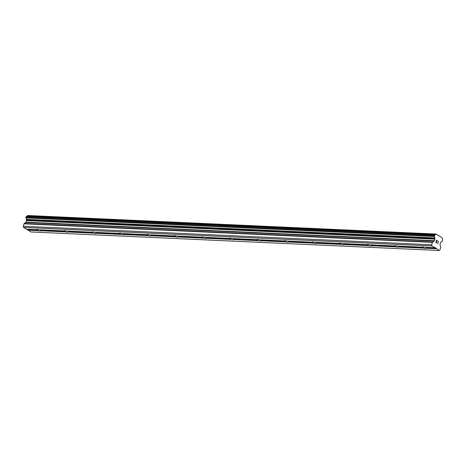 <?xml version="1.0" encoding="UTF-8"?>
<svg xmlns="http://www.w3.org/2000/svg" width="466" height="466" viewBox="0 0 466 466"><rect width="100%" height="100%" fill="white"/><g stroke="black" fill="none" stroke-linecap="round" stroke-linejoin="round"><path stroke-width="0.7" d="M425.516 247.335A2.114 0.559 16.1 0 1 426.186 247.842L426.134 248.25A2.114 0.559 16.1 0 1 426.128 248.302A2.114 0.559 16.1 0 1 425.353 248.506A2.114 0.559 16.1 0 1 423.571 248.133L423.32 247.708A2.114 0.559 16.1 0 1 422.19 247.003M422.173 247.009L422.062 247.178A2.114 0.559 16.1 0 1 422.068 247.126A2.114 0.559 16.1 0 1 422.848 246.922A2.114 0.559 16.1 0 1 424.631 247.295L434.819 247.761L431.999 245.978L431.702 244.778L432.401 242.355A0.606 0.39 -87.4 0 1 432.623 242.029L434.184 241.015A0.606 0.39 92.6 0 0 434.399 240.683L434.86 239.11A0.606 0.39 92.6 0 0 434.865 238.65L434.691 237.91A1.45 0.944 92.6 0 0 434.329 236.478L434.766 234.981A1.45 0.944 92.6 0 0 434.895 234.998A1.45 0.944 92.6 0 0 435.727 234.34L436.159 234.049L442.094 237.8L442.251 238.458A1.45 0.944 92.6 0 0 442.601 239.926L442.17 241.429A1.45 0.944 92.6 0 0 442.048 241.405A1.45 0.944 92.6 0 0 441.226 242.035L440.743 242.361A0.606 0.39 92.6 0 0 440.521 242.687L440.067 244.266A0.606 0.39 92.6 0 0 440.055 244.726L440.644 247.096A0.606 0.39 -87.4 0 1 440.632 247.557L439.933 249.98L439.141 250.487L435.093 247.58L434.819 247.761M397.981 246.089A2.114 0.559 16.1 0 1 398.651 246.59L398.605 246.997A2.114 0.559 16.1 0 1 398.599 247.05A2.114 0.559 16.1 0 1 397.818 247.254A2.114 0.559 16.1 0 1 396.036 246.881L395.785 246.462A2.114 0.559 16.1 0 1 394.655 245.751L394.533 245.931A2.114 0.559 16.1 0 1 394.539 245.879A2.114 0.559 16.1 0 1 395.314 245.675A2.114 0.559 16.1 0 1 397.096 246.048L422.062 247.178M370.447 244.836A2.114 0.559 16.1 0 1 371.117 245.343L371.07 245.751A2.114 0.559 16.1 0 1 371.064 245.798A2.114 0.559 16.1 0 1 370.289 246.007A2.114 0.559 16.1 0 1 368.507 245.634L368.251 245.209A2.114 0.559 16.1 0 1 367.126 244.504L366.998 244.679A2.114 0.559 16.1 0 1 367.004 244.627A2.114 0.559 16.1 0 1 367.785 244.423A2.114 0.559 16.1 0 1 369.561 244.796L394.533 245.931M342.918 243.59A2.114 0.559 16.1 0 1 343.588 244.091L343.535 244.499A2.114 0.559 16.1 0 1 343.529 244.551A2.114 0.559 16.1 0 1 342.755 244.755A2.114 0.559 16.1 0 1 340.972 244.382L340.722 243.963A2.114 0.559 16.1 0 1 339.592 243.252M339.574 243.264L339.464 243.433A2.114 0.559 16.1 0 1 339.469 243.38A2.114 0.559 16.1 0 1 340.25 243.176A2.114 0.559 16.1 0 1 342.032 243.549L366.998 244.679M315.383 242.337A2.114 0.559 16.1 0 1 316.053 242.844L316.006 243.252A2.114 0.559 16.1 0 1 316 243.299A2.114 0.559 16.1 0 1 315.22 243.508A2.114 0.559 16.1 0 1 313.437 243.136L313.187 242.71A2.114 0.559 16.1 0 1 312.057 242.005L311.935 242.18A2.114 0.559 16.1 0 1 311.94 242.128A2.114 0.559 16.1 0 1 312.715 241.924A2.114 0.559 16.1 0 1 314.498 242.297L339.464 243.433M287.848 241.085A2.114 0.559 16.1 0 1 288.518 241.592L288.471 242A2.114 0.559 16.1 0 1 288.466 242.052A2.114 0.559 16.1 0 1 287.691 242.256A2.114 0.559 16.1 0 1 285.908 241.883L285.652 241.464A2.114 0.559 16.1 0 1 284.528 240.753M284.51 240.765L284.4 240.934A2.114 0.559 16.1 0 1 284.406 240.881A2.114 0.559 16.1 0 1 285.186 240.677A2.114 0.559 16.1 0 1 286.963 241.05L311.935 242.18M260.319 239.839A2.114 0.559 16.1 0 1 260.989 240.345L260.937 240.747A2.114 0.559 16.1 0 1 260.931 240.8A2.114 0.559 16.1 0 1 260.156 241.009A2.114 0.559 16.1 0 1 258.374 240.637L258.123 240.211A2.114 0.559 16.1 0 1 256.993 239.507M256.976 239.512L256.865 239.681A2.114 0.559 16.1 0 1 256.871 239.629A2.114 0.559 16.1 0 1 257.651 239.425A2.114 0.559 16.1 0 1 259.434 239.798L284.4 240.934M232.784 238.586A2.114 0.559 16.1 0 1 233.454 239.093L233.408 239.501A2.114 0.559 16.1 0 1 233.402 239.553A2.114 0.559 16.1 0 1 232.621 239.757A2.114 0.559 16.1 0 1 230.839 239.384L230.588 238.965A2.114 0.559 16.1 0 1 229.458 238.254M229.447 238.266L229.336 238.435A2.114 0.559 16.1 0 1 229.342 238.382A2.114 0.559 16.1 0 1 230.117 238.178A2.114 0.559 16.1 0 1 231.899 238.551L256.865 239.681M205.25 237.34A2.114 0.559 16.1 0 1 205.92 237.846L205.873 238.248A2.114 0.559 16.1 0 1 205.867 238.301A2.114 0.559 16.1 0 1 205.087 238.51A2.114 0.559 16.1 0 1 203.31 238.132L203.054 237.712A2.114 0.559 16.1 0 1 201.929 237.008L201.801 237.182A2.114 0.559 16.1 0 1 201.807 237.13A2.114 0.559 16.1 0 1 202.588 236.926A2.114 0.559 16.1 0 1 204.364 237.299L229.336 238.435M177.721 236.087A2.114 0.559 16.1 0 1 178.391 236.594L178.338 237.002A2.114 0.559 16.1 0 1 178.332 237.054A2.114 0.559 16.1 0 1 177.558 237.258A2.114 0.559 16.1 0 1 175.775 236.885L175.525 236.466A2.114 0.559 16.1 0 1 174.395 235.755M174.377 235.767L174.267 235.936A2.114 0.559 16.1 0 1 174.272 235.883A2.114 0.559 16.1 0 1 175.053 235.674A2.114 0.559 16.1 0 1 176.835 236.052L201.801 237.182M150.186 234.841A2.114 0.559 16.1 0 1 150.856 235.347L150.809 235.749A2.114 0.559 16.1 0 1 150.803 235.802A2.114 0.559 16.1 0 1 150.023 236.006A2.114 0.559 16.1 0 1 148.24 235.633L147.99 235.214A2.114 0.559 16.1 0 1 146.86 234.509L146.738 234.683A2.114 0.559 16.1 0 1 146.743 234.631A2.114 0.559 16.1 0 1 147.518 234.427A2.114 0.559 16.1 0 1 149.301 234.8L174.267 235.936M122.651 233.588A2.114 0.559 16.1 0 1 123.321 234.095L123.274 234.503A2.114 0.559 16.1 0 1 123.269 234.555A2.114 0.559 16.1 0 1 122.488 234.759A2.114 0.559 16.1 0 1 120.711 234.386L120.455 233.967A2.114 0.559 16.1 0 1 119.331 233.256L119.203 233.437A2.114 0.559 16.1 0 1 119.209 233.384A2.114 0.559 16.1 0 1 119.983 233.175A2.114 0.559 16.1 0 1 121.766 233.548L146.738 234.683M95.122 232.342A2.114 0.559 16.1 0 1 95.786 232.849L95.74 233.25A2.114 0.559 16.1 0 1 95.734 233.303A2.114 0.559 16.1 0 1 94.959 233.507A2.114 0.559 16.1 0 1 93.177 233.134L92.92 232.715A2.114 0.559 16.1 0 1 91.796 232.01M91.779 232.016L91.668 232.185A2.114 0.559 16.1 0 1 91.674 232.132A2.114 0.559 16.1 0 1 92.454 231.928A2.114 0.559 16.1 0 1 94.237 232.301L119.203 233.437M67.587 231.089A2.114 0.559 16.1 0 1 68.257 231.596L68.211 232.004A2.114 0.559 16.1 0 1 68.205 232.056A2.114 0.559 16.1 0 1 67.424 232.26A2.114 0.559 16.1 0 1 65.642 231.887L65.391 231.468A2.114 0.559 16.1 0 1 64.261 230.757L64.139 230.932A2.114 0.559 16.1 0 1 64.145 230.886A2.114 0.559 16.1 0 1 64.92 230.676A2.114 0.559 16.1 0 1 66.702 231.049L91.668 232.185M40.053 229.843A2.114 0.559 16.1 0 1 40.723 230.35L40.676 230.752A2.114 0.559 16.1 0 1 40.67 230.804A2.114 0.559 16.1 0 1 39.89 231.008A2.114 0.559 16.1 0 1 38.113 230.635L37.857 230.216A2.114 0.559 16.1 0 1 36.732 229.511L36.604 229.686A2.114 0.559 16.1 0 1 36.61 229.633A2.114 0.559 16.1 0 1 37.385 229.429A2.114 0.559 16.1 0 1 39.167 229.802L64.139 230.932M36.604 229.686L26.416 229.225L23.597 227.443L23.3 226.243L23.999 223.82L432.401 242.355M434.708 234.975L26.335 216.44L25.927 217.942A1.45 0.944 92.6 0 1 26.282 219.375L26.463 220.115A0.606 0.39 92.6 0 1 26.451 220.575L25.997 222.154A0.606 0.39 92.6 0 1 25.781 222.48L24.215 223.494A0.606 0.39 92.6 0 0 23.999 223.82M26.632 216.451A1.45 0.944 92.6 0 0 27.319 215.805L435.727 234.34M436.159 234.049L27.75 215.513L27.319 215.805M439.141 250.487L30.739 231.952L27.011 229.249M436.595 240.369L436.316 241.336L436.595 240.369L437.388 240.87M436.316 241.336L436.753 241.609L436.316 241.336M436.706 241.772L436.269 241.499L435.995 242.46L436.269 241.499M435.995 242.46L436.788 242.961L435.99 242.46M437.434 240.712L436.543 240.147L437.434 240.712M436.741 243.124L435.844 242.559L436.543 240.147M437.958 241.79L438.512 241.394M437.836 243.817L438.337 241.656M23.597 227.443L431.999 245.978M40.723 230.35L65.391 231.468M40.676 230.752L65.642 231.887M68.257 231.596L92.92 232.715M68.211 232.004L93.177 233.134M95.786 232.849L120.455 233.967M95.74 233.25L120.711 234.386M123.321 234.095L147.99 235.214M123.274 234.503L148.24 235.633M150.856 235.347L175.525 236.466M150.809 235.749L175.775 236.885M178.391 236.594L203.054 237.712M178.338 237.002L203.31 238.132M205.92 237.846L230.588 238.965M205.873 238.248L230.839 239.384M233.454 239.093L258.123 240.211M233.408 239.501L258.374 240.637M260.989 240.345L285.652 241.464M260.937 240.747L285.908 241.883M288.518 241.592L313.187 242.71M288.471 242L313.437 243.136M316.053 242.844L340.722 243.963M316.006 243.252L340.972 244.382M343.588 244.091L368.251 245.209M343.535 244.499L368.507 245.634M371.117 245.343L395.785 246.462M371.07 245.751L396.036 246.881M398.651 246.59L423.32 247.708M398.605 246.997L423.571 248.133M426.186 247.842L436.223 248.296M426.134 248.25L436.327 248.71M23.3 226.243L431.702 244.778M26.317 219.538L434.726 238.074M26.282 219.375L434.691 237.91M26.259 216.457L434.662 234.992M27.366 215.758L435.768 234.293M27.919 230.175L38.113 230.635M27.82 229.761L37.857 230.216M24.215 223.494L432.623 242.029M25.781 222.48L434.184 241.015M25.997 222.154L434.399 240.683M26.451 220.575L434.86 239.11M26.463 220.115L434.865 238.65M25.927 217.942L434.329 236.478M25.863 217.808L434.265 236.344M25.828 217.692L434.236 236.227M25.834 217.459L434.242 235.994M26.061 216.678L434.463 235.214M26.172 216.515L434.574 235.05M26.335 216.44L434.737 234.975"/></g></svg>
